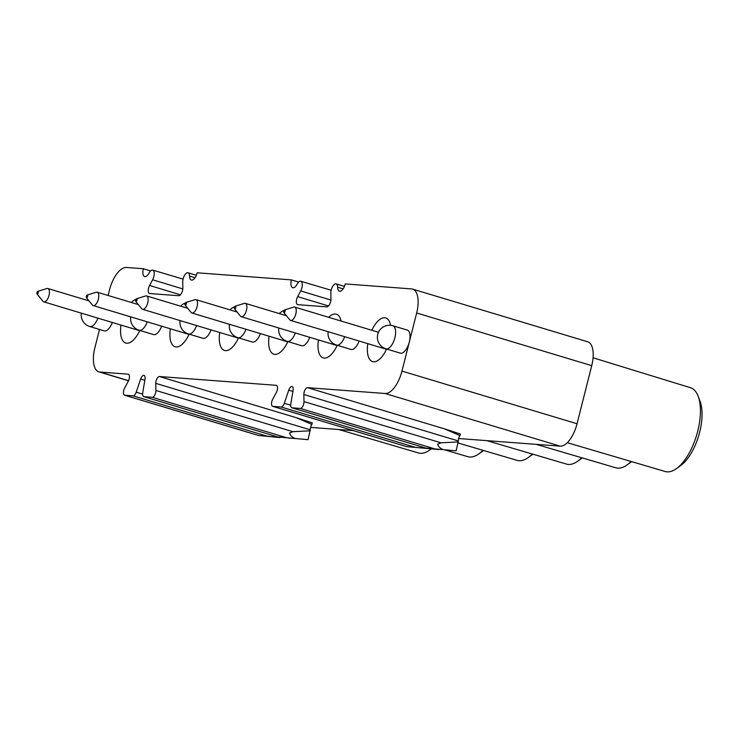 <?xml version="1.0" encoding="UTF-8"?>
<svg xmlns="http://www.w3.org/2000/svg" width="739" height="739" viewBox="0 0 739 739"><rect width="100%" height="100%" fill="white"/><g stroke="black" fill="none" stroke-linecap="round" stroke-linejoin="round"><path stroke-width="1.11" d="M81.355 313.151A12.036 12.036 0 0 0 89.779 326.536L104.199 330.869A12.036 5.395 -73.3 0 0 104.726 330.97A12.036 5.395 -73.3 0 0 112.31 322.463M385.943 348.808L400.362 353.15A12.036 5.395 -73.3 0 0 400.889 353.242A12.036 5.395 -73.3 0 0 409.314 342.037A12.036 5.395 -73.3 0 0 407.3 330.102L392.88 325.77A12.036 12.036 0 0 0 377.583 335.09A12.036 12.036 0 0 0 385.943 348.808A12.036 5.395 -73.3 0 0 386.469 348.91A12.036 5.395 -73.3 0 0 394.746 338.277A12.036 5.395 -73.3 0 0 392.88 325.77M99.516 329.465L94.832 347.986A24.064 10.799 -73.3 0 0 98.869 371.856A24.064 10.799 -73.3 0 0 99.913 372.05L128.143 374.174A4.813 2.162 106.7 0 1 128.355 374.211A4.813 2.162 106.7 0 1 128.281 381.287L124.614 388.114A4.813 2.162 -73.3 0 0 124.54 395.189A4.813 2.162 -73.3 0 0 124.752 395.226L133.075 395.855A4.813 2.162 -73.3 0 0 136.207 392.178L140.659 379.024A4.813 2.162 -73.3 0 1 144.003 375.384A4.813 2.162 -73.3 0 1 144.983 379.356L142.738 392.668A4.813 2.162 -73.3 0 0 143.717 396.631A4.813 2.162 -73.3 0 0 143.92 396.677L152.243 397.296A4.813 2.162 -73.3 0 0 154.737 395.116A4.813 2.162 -73.3 0 0 155.911 390.469L155.772 383.356A4.813 2.162 106.7 0 1 156.954 378.71A4.813 2.162 106.7 0 1 159.439 376.53L276.229 385.315A4.813 2.162 106.7 0 1 276.441 385.352A4.813 2.162 106.7 0 1 276.368 392.427L272.7 399.254A4.813 2.162 -73.3 0 0 272.626 406.33A4.813 2.162 -73.3 0 0 272.839 406.367L281.162 406.995A4.813 2.162 -73.3 0 0 284.293 403.318L288.746 390.164A4.813 2.162 -73.3 0 1 292.09 386.525A4.813 2.162 -73.3 0 1 293.069 390.488L290.815 403.808A4.813 2.162 -73.3 0 0 291.794 407.771A4.813 2.162 -73.3 0 0 292.007 407.808L300.33 408.436A4.813 2.162 -73.3 0 0 302.814 406.256A4.813 2.162 -73.3 0 0 303.997 401.61L303.858 394.497A4.813 2.162 106.7 0 1 305.031 389.85A4.813 2.162 106.7 0 1 307.526 387.661L385.111 393.499A24.064 10.799 -73.3 0 0 401.961 371.089L416.667 312.985A24.064 10.799 -73.3 0 0 412.63 289.115A24.064 10.799 -73.3 0 0 411.577 288.921L345.279 283.933A7.861 3.529 106.7 0 1 339.441 291.194A7.861 3.529 106.7 0 1 337.631 287.231A6.577 2.956 -73.3 0 0 336.125 283.905A6.577 2.956 -73.3 0 0 332.578 286.584A6.577 2.956 -73.3 0 0 330.832 293.189L330.943 299.119A5.45 2.448 106.7 0 1 326.795 306.861L297.817 304.68A5.45 2.448 106.7 0 1 297.577 304.634A5.45 2.448 106.7 0 1 297.66 296.616L300.708 290.926A6.577 2.956 -73.3 0 0 300.81 281.254A6.577 2.956 -73.3 0 0 297.383 283.721A7.88 3.538 106.7 0 1 292.727 287.711A7.88 3.538 106.7 0 1 291.397 279.887L197.193 272.802A7.861 3.529 106.7 0 1 191.355 280.053A7.861 3.529 106.7 0 1 189.544 276.09A6.577 2.956 -73.3 0 0 188.039 272.765A6.577 2.956 -73.3 0 0 184.491 275.444A6.577 2.956 -73.3 0 0 182.745 282.058L182.856 287.979A5.45 2.448 106.7 0 1 178.709 295.72L149.731 293.54A5.45 2.448 106.7 0 1 149.49 293.494A5.45 2.448 106.7 0 1 149.574 285.476L152.631 279.785A6.577 2.956 -73.3 0 0 152.724 270.114A6.577 2.956 -73.3 0 0 149.306 272.58A7.88 3.538 106.7 0 1 144.641 276.571A7.88 3.538 106.7 0 1 143.32 268.747L126.378 267.472A24.064 10.799 -73.3 0 0 109.529 289.882L108.106 295.489M328.162 331.719A12.036 12.036 0 0 0 336.587 345.095L351.007 349.436A12.036 5.395 -73.3 0 0 351.524 349.529A12.036 5.395 -73.3 0 0 359.117 341.03M278.797 328.005A12.036 12.036 0 0 0 287.222 341.381L301.641 345.723A12.036 5.395 -73.3 0 0 302.168 345.815A12.036 5.395 -73.3 0 0 309.752 337.317M229.441 324.292A12.036 12.036 0 0 0 237.866 337.677L252.276 342.009A12.036 5.395 -73.3 0 0 252.803 342.111A12.036 5.395 -73.3 0 0 260.396 333.603M180.076 320.578A12.036 12.036 0 0 0 188.5 333.963L202.92 338.296A12.036 5.395 -73.3 0 0 203.447 338.397A12.036 5.395 -73.3 0 0 211.031 329.89M130.72 316.865A12.036 12.036 0 0 0 139.144 330.25L153.555 334.582A12.036 5.395 -73.3 0 0 154.082 334.684A12.036 5.395 -73.3 0 0 161.665 326.176M121.002 325.077A22.817 10.235 -73.3 0 0 125.796 343.062A22.817 10.235 -73.3 0 0 139.782 330.444M135.939 299.387A22.817 10.235 -73.3 0 0 131.209 302.436M170.358 328.79A22.817 10.235 -73.3 0 0 175.152 346.776A22.817 10.235 -73.3 0 0 189.147 334.157M185.304 303.101A22.817 10.235 -73.3 0 0 180.565 306.149M219.723 332.504A22.817 10.235 -73.3 0 0 224.517 350.489A22.817 10.235 -73.3 0 0 238.503 337.862M234.66 306.814A22.817 10.235 -73.3 0 0 229.931 309.863M269.088 336.217A22.817 10.235 -73.3 0 0 273.883 354.203A22.817 10.235 -73.3 0 0 287.868 341.575M284.025 310.528A22.817 10.235 -73.3 0 0 279.287 313.576M318.444 339.931A22.817 10.235 -73.3 0 0 323.239 357.916A22.817 10.235 -73.3 0 0 337.224 345.289M341.085 321.031A22.817 10.235 -73.3 0 0 336.384 314.214A22.817 10.235 -73.3 0 0 328.652 317.29M367.81 343.644A22.817 10.235 -73.3 0 0 372.604 361.63A22.817 10.235 -73.3 0 0 386.589 349.002M390.561 325.308A22.817 10.235 -73.3 0 0 385.749 317.927A22.817 10.235 -73.3 0 0 371.828 330.278M416.667 312.985L591.736 365.648L577.039 423.752A24.064 10.799 -73.3 0 1 560.19 446.162L458.651 438.523M591.736 365.648A24.064 10.799 -73.3 0 0 587.699 341.778L412.63 289.115M291.397 279.887L298.667 282.067M143.32 268.747L150.58 270.927M311.876 424.426L296.45 417.738L312.274 422.865L311.876 424.426A4.813 2.162 106.7 0 0 310.251 429.821L308.024 439.687L277.799 436.943L308.024 439.687M459.963 435.567L444.536 428.879L460.36 434.005L459.963 435.567A4.813 2.162 106.7 0 0 458.337 440.961L456.102 450.827L425.886 448.083L456.102 450.827M310.565 427.391L353.316 430.606M133.075 395.855L266.955 436.13L280.007 437.58L258.521 435.493L124.54 395.189M438.855 449.524L406.718 446.642L438.901 449.386M291.794 407.771L425.793 448.074L292.007 407.808M272.626 406.33L406.607 446.633L272.839 406.367M143.717 396.631L277.707 436.943L143.92 396.677M266.955 436.13L258.632 435.502L124.752 395.226M442.947 449.524C440.195 448.314 438.403 446.55 437.58 444.222L441.007 442.818L458.356 441.931M294.861 438.384C292.108 437.183 290.325 435.41 289.494 433.091L292.921 431.678L310.269 430.791M593.075 357.796L690.457 387.707A43.767 19.63 106.7 0 1 698.17 396.27A43.767 19.63 106.7 0 1 697.755 431.105A43.767 19.63 106.7 0 1 676.407 468.646A43.767 19.63 106.7 0 1 665.248 471.528L567.293 442.689M698.17 396.27L700.036 401.194A38.927 17.459 106.7 0 1 699.667 432.176A38.927 17.459 106.7 0 1 680.674 465.561L676.407 468.637M631.623 461.626A38.927 17.459 106.7 0 1 631.318 461.847L627.041 464.933A43.767 19.63 106.7 0 1 615.883 467.815L536.218 444.361M582.258 457.912A38.927 17.459 106.7 0 1 581.953 458.143L577.676 461.219A43.767 19.63 106.7 0 1 566.527 464.101L486.862 440.647M532.902 454.199A38.927 17.459 106.7 0 1 532.597 454.43L528.32 457.506A43.767 19.63 106.7 0 1 517.161 460.388L458.088 442.994M483.537 450.485A38.927 17.459 106.7 0 1 483.232 450.716L478.955 453.792A43.767 19.63 106.7 0 1 467.805 456.674L445.1 449.996M37.809 291.351L46.89 288.524A6.974 3.132 106.7 0 1 47.545 288.441A6.974 3.132 106.7 0 1 47.85 288.496A6.974 3.132 106.7 0 1 49.014 295.424A6.974 3.132 106.7 0 1 44.128 301.918A6.974 3.132 106.7 0 1 43.823 301.863A6.974 3.132 106.7 0 1 43.047 301.318L37.033 293.956A1.423 0.637 -73.3 0 0 38.243 292.755A1.423 0.637 -73.3 0 0 37.809 291.351A1.423 0.637 -73.3 0 0 36.95 292.653A1.423 0.637 -73.3 0 0 37.033 293.956M284.617 309.918L293.697 307.091A6.974 3.132 106.7 0 1 294.344 307.008A6.974 3.132 106.7 0 1 294.649 307.064A6.974 3.132 106.7 0 1 295.822 313.992A6.974 3.132 106.7 0 1 290.935 320.486A6.974 3.132 106.7 0 1 290.63 320.43A6.974 3.132 106.7 0 1 289.854 319.885L283.831 312.523A1.423 0.637 -73.3 0 0 285.051 311.322A1.423 0.637 -73.3 0 0 284.617 309.918A1.423 0.637 -73.3 0 0 283.758 311.221A1.423 0.637 -73.3 0 0 283.831 312.523M235.261 306.205L244.341 303.378A6.974 3.132 106.7 0 1 244.988 303.295A6.974 3.132 106.7 0 1 245.293 303.35A6.974 3.132 106.7 0 1 246.466 310.278A6.974 3.132 106.7 0 1 241.579 316.772A6.974 3.132 106.7 0 1 241.274 316.717A6.974 3.132 106.7 0 1 240.489 316.172L234.475 308.81A1.423 0.637 -73.3 0 0 235.695 307.609A1.423 0.637 -73.3 0 0 235.261 306.205A1.423 0.637 -73.3 0 0 234.392 307.507A1.423 0.637 -73.3 0 0 234.475 308.81M185.895 302.491L194.976 299.664A6.974 3.132 106.7 0 1 195.623 299.581A6.974 3.132 106.7 0 1 195.927 299.637A6.974 3.132 106.7 0 1 197.101 306.565A6.974 3.132 106.7 0 1 192.214 313.059A6.974 3.132 106.7 0 1 191.909 313.003A6.974 3.132 106.7 0 1 191.124 312.458L185.11 305.096A1.423 0.637 -73.3 0 0 186.33 303.895A1.423 0.637 -73.3 0 0 185.895 302.491A1.423 0.637 -73.3 0 0 185.036 303.794A1.423 0.637 -73.3 0 0 185.11 305.096M136.539 298.778L145.611 295.951A6.974 3.132 106.7 0 1 146.267 295.868A6.974 3.132 106.7 0 1 146.571 295.923A6.974 3.132 106.7 0 1 147.745 302.851A6.974 3.132 106.7 0 1 142.858 309.345A6.974 3.132 106.7 0 1 142.553 309.29A6.974 3.132 106.7 0 1 141.768 308.745L135.754 301.383A1.423 0.637 -73.3 0 0 136.964 300.182A1.423 0.637 -73.3 0 0 136.539 298.778A1.423 0.637 -73.3 0 0 135.671 300.08A1.423 0.637 -73.3 0 0 135.754 301.383M87.174 295.064L96.255 292.238A6.974 3.132 106.7 0 1 96.901 292.154A6.974 3.132 106.7 0 1 97.206 292.21A6.974 3.132 106.7 0 1 98.379 299.138A6.974 3.132 106.7 0 1 93.493 305.632A6.974 3.132 106.7 0 1 93.188 305.577A6.974 3.132 106.7 0 1 92.403 305.031L86.389 297.669A1.423 0.637 -73.3 0 0 87.608 296.468A1.423 0.637 -73.3 0 0 87.174 295.064A1.423 0.637 -73.3 0 0 86.315 296.367A1.423 0.637 -73.3 0 0 86.389 297.669M631.041 461.459A43.767 19.63 106.7 0 1 627.041 464.933M581.676 457.746A43.767 19.63 106.7 0 1 577.676 461.219M532.32 454.032A43.767 19.63 106.7 0 1 528.32 457.506M482.955 450.319A43.767 19.63 106.7 0 1 478.955 453.792M431.059 448.942A43.767 19.63 106.7 0 1 429.599 450.079A43.767 19.63 106.7 0 1 418.44 452.961L338.776 429.507M401.961 371.089L577.039 423.752M337.631 287.231L343.127 288.866M297.66 296.616L328.513 305.955M300.708 290.926L330.906 300.062M189.544 276.09L195.041 277.725M149.574 285.476L180.427 294.815M152.631 279.785L182.819 288.921M99.913 372.05L128.586 380.668M296.45 417.738L159.439 376.53M444.536 428.879L307.526 387.661M385.111 393.499L560.19 446.162M288.746 390.164L292.912 391.421M284.293 403.318L290.695 405.24M436.758 449.183L437.479 449.395M281.162 406.995L415.041 447.271M300.33 408.436L434.209 448.712M303.997 401.61L441.007 442.818M303.858 394.497L458.337 440.961M140.659 379.024L144.826 380.28M136.207 392.178L142.609 394.099M288.672 438.042L289.392 438.255M152.243 397.296L286.122 437.571M155.911 390.469L292.921 431.678M155.772 383.356L310.251 429.821M89.779 326.536A12.036 5.395 -73.3 0 0 90.306 326.629A12.036 5.395 -73.3 0 0 97.89 318.13M336.587 345.095A12.036 5.395 -73.3 0 0 337.113 345.196A12.036 5.395 -73.3 0 0 344.697 336.698M287.222 341.381A12.036 5.395 -73.3 0 0 287.748 341.483A12.036 5.395 -73.3 0 0 295.332 332.984M237.866 337.677A12.036 5.395 -73.3 0 0 238.392 337.769A12.036 5.395 -73.3 0 0 245.976 329.271M188.5 333.963A12.036 5.395 -73.3 0 0 189.027 334.056A12.036 5.395 -73.3 0 0 196.611 325.557M139.144 330.25A12.036 5.395 -73.3 0 0 139.662 330.342A12.036 5.395 -73.3 0 0 147.255 321.844M336.125 283.905L344.457 286.381M300.81 281.254L331.164 290.251M188.039 272.765L196.38 275.241M152.724 270.114L183.078 279.111M128.531 380.779L98.869 371.856M43.823 301.863L139.662 330.693M47.85 288.496L89.022 300.884M290.63 320.43L386.469 349.261M294.649 307.064L378.47 332.282M241.274 316.717L337.113 345.547M245.293 303.35L286.464 315.738M191.909 313.003L287.748 341.834M195.927 299.637L237.099 312.024M142.553 309.29L238.392 338.12M146.571 295.923L187.743 308.311M93.188 305.577L189.027 334.407M97.206 292.21L138.378 304.597M431.16 448.952L429.599 450.079"/></g></svg>
